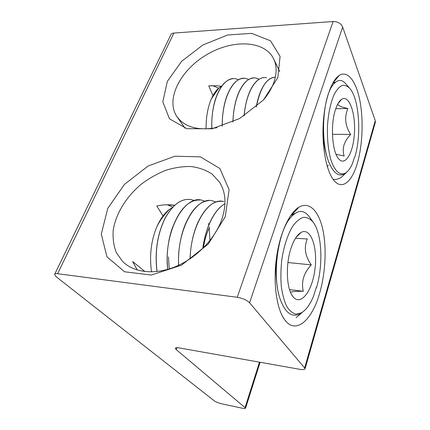 <?xml version="1.0" encoding="UTF-8"?>
<svg xmlns="http://www.w3.org/2000/svg" width="430" height="430" viewBox="0 0 430 430"><rect width="100%" height="100%" fill="white"/><g stroke="black" fill="none" stroke-linecap="round" stroke-linejoin="round"><path stroke-width="0.64" d="M332.6 83.404L335.653 82.039M357.427 162.895C362.544 145.168 363.592 120.056 359.905 100.727C356.233 81.453 347.746 69.87 339.13 75.503C331.261 80.603 324.408 100.803 323.183 124.318C321.93 147.829 326.451 170.721 333.449 179.772C341.705 190.829 352.003 182.191 357.427 162.895M375.234 122.695L375.272 120.642L342.672 27.052C340.942 23.419 337.754 21.575 333.116 21.521L173.903 33.056C172.075 33.228 170.973 34.002 170.592 35.373L54.83 273.985M249.583 302.785L305.139 368.575C304.94 369.606 303.188 369.859 299.882 369.332L178.928 347.87C176.639 347.499 175.451 347.666 175.359 348.386L176.219 349.601L245.595 408.081C245.482 408.597 244.353 408.634 242.208 408.199L221.638 403.786C218.483 403.028 216.032 402.05 214.28 400.841L56.319 276.85L54.551 274.56C54.599 273.754 55.62 273.469 57.615 273.706L237.236 297.281C242.697 298.243 246.815 300.075 249.583 302.785L342.672 27.052M319.705 292.943C325.537 272.711 326.784 247.637 322.774 229.324C318.754 211.098 309.353 201.089 298.958 207.185C289.272 212.855 279.774 233.409 276.431 258.097C273.066 282.768 276.463 307.794 284.079 318.888C295.195 335.706 312.056 320.689 319.705 292.943M290.659 215.57L294.98 213.393M221.294 220.88C214.065 240.021 195.677 258.473 175.118 266.804C154.547 275.119 133.913 272.658 122.722 261.596L116.385 252.732C113.66 245.815 112.606 238.29 113.23 230.157C115.815 213.689 126.253 196.822 141.078 184.352C148.801 178.514 156.977 173.849 165.598 170.355C174.295 167.63 182.772 166.351 191.027 166.518C198.961 167.56 205.986 170.081 212.103 174.085L219.402 181.96C226.099 192.565 226.728 205.54 221.294 220.88M225.261 216.752L229.093 189.668L219.854 168.479L200.364 156.864L174.897 156.214L148.092 166.034L124.399 184.427L107.747 208.421L101.297 234.103L106.952 256.828L124.566 271.771L151.296 275.044L181.546 265.154L208.281 244.052L225.261 216.752M277.823 77.62L280.091 56.405L270.459 40.764L251.652 33.357L227.696 34.986L202.976 44.919L181.653 61.291L167.34 81.388L162.803 101.835L169.484 118.825L186.883 128.694L212.028 128.785L239.644 118.529L263.391 100.04L277.823 77.62M163.029 215.935L156.773 205.965C162.664 204.68 168.625 204.433 174.655 205.234M137.294 270.024L132.709 261.574L144.948 271.577M216.946 127.688C197.736 130.887 184.32 127.081 176.692 116.283C165.4 98.905 180.681 69.741 207.018 54.502C233.167 38.931 265.665 40.35 274.06 59.738C276.952 66.564 276.775 74.411 273.523 83.286C271.373 88.929 268.041 94.46 263.536 99.884M212.957 95.557L208.754 85.876L216.822 85.726L221.289 86.317M172.828 207.018L167.211 204.777M218.666 88.171L213.081 85.833L211.259 85.656M336.04 154.252L344.161 156.02C341.785 148.635 343.962 141.438 350.681 134.434C345.166 125.974 344.231 117.336 347.875 108.527C340.904 106.995 337.561 105.436 337.851 103.856M335.486 109.548C337.206 104.313 339.254 100.894 341.635 99.308C349.122 94.385 355.701 113.138 354.433 133.004C353.428 152.94 345.053 167.222 338.383 158.471C332.078 151.172 330.348 124.614 335.486 109.548M350.681 134.434L332.449 134.305M347.875 108.527L335.782 108.661M221.799 86.048L218.892 87.978C215.865 90.515 213.258 94.358 211.071 99.507C207.658 107.86 205.992 117.664 206.088 128.925M233.098 119.169L232.926 121.964M244.536 112.316L244.025 115.939M327.337 166.652L328.364 165.201M327.977 95.277L327.51 96.454M322.968 131.596C323.414 142.206 325.021 151.387 327.784 159.143M346.204 172.693L341.576 177.138C338.824 179.036 336.007 179.772 333.126 179.337M336.26 78.061L336.674 78.496M256.334 106.844C260.365 87.602 266.697 77.733 275.329 77.239C270.169 77.18 265.552 81.275 261.472 89.531C259.204 94.347 257.457 100.147 256.237 106.925M244.159 115.853C246.18 91.434 256.801 75.105 266.616 77.819L266.611 77.819M232.969 121.943C233.657 94.901 245.293 75.11 256.253 78.169L259.129 79.222M222.272 126.146C221.81 97.572 234.2 75.196 246.046 78.529L248.787 79.464M211.85 128.506C210.635 99.244 223.503 75.417 236 78.862L238.607 79.711M232.845 78.706C225.632 79.577 219.837 86.387 215.468 99.131C212.732 107.865 211.501 117.664 211.78 128.516M244.536 78.33C237.414 78.109 231.485 84.124 226.75 96.374C223.707 104.99 222.192 114.923 222.197 126.173M253.985 77.959C247.841 78.19 242.584 83.463 238.22 93.788C235.086 101.711 233.313 111.112 232.893 121.975M263.165 77.706C258.043 78.534 253.571 83.178 249.744 91.638C246.858 98.336 244.966 106.425 244.079 115.906M352.487 163.54L354.546 157.09M349.203 87.731L346.08 84.146C341.673 78.738 337.125 79.238 332.433 85.645C322.618 98.54 320.183 142.276 329.068 162.701C333.707 173.44 338.98 177.096 344.887 173.666L347.623 171.317M352.53 163.443C350.445 168.221 348.085 171.43 345.451 173.075C340.092 175.967 334.422 171.043 330.735 159.277C328.138 149.538 327.063 138.288 327.499 125.517C328.418 112.853 330.67 102.442 334.25 94.278C336.733 89.752 339.377 86.801 342.189 85.43C344.989 85.016 347.65 86.145 350.16 88.827C359.34 99.91 361.479 135.504 354.911 156.778M290.61 292.507C290.873 291.621 295.104 291.207 303.3 291.271C301.086 281.757 303.741 272.964 311.277 264.885C305.053 255.968 303.741 247.325 307.342 238.951L295.474 238.301M290.938 248.465C293.679 240.236 296.996 234.92 300.892 232.528C310.761 226.701 317.937 247.476 314.905 269.497C312.234 291.637 300.215 307.203 292.491 295.974C286.412 287.874 285.541 264.595 290.938 248.465M311.277 264.885L287.928 262.526M303.3 291.271L289.546 289.61M172.398 207.48L169.511 209.324C164.405 213.178 160.094 219.214 156.574 227.422C150.978 241.423 149.301 256.242 151.548 271.884M208.453 223.519L208.77 225.121M209.233 227.922L209.964 240.531M168.431 256.855L169.269 268.9M209.652 227.051C206.712 232.995 204.61 239.962 203.347 247.943M297.469 236.027L297.393 235.629M282.526 232.797L280.828 237.424M277.264 252.7C275.458 264.928 275.528 276.63 277.468 287.794M302.252 312.481L296.141 317.63M297.576 208.104L297.861 208.351M202.831 248.459C205.717 226.712 215.091 208.856 224.949 203.788M190.114 258.812C190.882 224.369 209.362 196.65 223.917 201.627L223.901 201.622M178.622 265.283C176.59 228.706 196.822 195.279 213.006 200.977L215.946 202.046M167.7 269.373C163.292 231.867 184.75 194.107 202.272 200.337L205.088 201.31M157.041 271.524C154.752 252.018 157.385 234.377 164.943 218.607C172.994 204.142 181.922 197.848 191.721 199.719L194.381 200.595M191.721 199.713L191.646 199.708C181.847 197.848 172.919 204.148 164.857 218.601C157.305 234.382 154.676 252.023 156.966 271.529M199.928 199.982C188.319 199.746 178.848 209.867 171.522 230.346C168.748 239.252 167.291 248.707 167.146 258.704L167.63 269.395M208.819 200.606C199.434 201.439 191.415 209.781 184.76 225.626C180.154 237.731 178.084 250.964 178.547 265.315M222.541 201.364C213.361 200.332 205.121 207.421 197.811 222.632C193.177 233.221 190.587 245.299 190.028 258.871M224.954 203.734C219.789 206.524 215.129 212.017 210.969 220.208C207.013 228.249 204.266 237.699 202.734 248.551M297.829 208.389L297.544 208.131M313.475 296.351L316.211 287.536L316.437 287.89L316.061 288.1M313.518 296.248C310.035 304.601 305.983 310.137 301.355 312.863L296.098 314.131C292.642 313.336 289.514 310.756 286.713 306.396C284.219 301.054 282.413 294.373 281.285 286.358C280.629 277.802 280.801 268.911 281.8 259.688C283.87 246.041 287.88 233.99 292.948 225.863C296.447 221.224 300.011 218.37 303.623 217.29C307.144 217.268 310.342 218.913 313.217 222.229L309.175 216.612C303.403 209.104 296.883 209.829 289.61 218.784C278.049 233.162 272.163 274.254 279.608 297.436C284.751 312.75 291.717 318.152 300.5 313.642L304.225 310.793M313.217 222.229C322.081 233.909 323.344 265.041 316.437 287.89M375.272 120.642L304.725 367.704M333.116 21.521L237.236 297.281M57.615 273.706L173.903 33.056M176.219 349.601L176.945 347.671M259.489 362.167L245.127 407.425M332.718 83.323L339.13 75.503M282.354 316.002L284.079 318.888M291.814 214.796L298.958 207.185M123.894 262.687L122.722 261.596M279.688 71.525L274.06 59.738M185.002 128.194L176.692 116.283M167.404 204.814L174.601 205.282M213.081 85.833L216.822 85.72M175.483 348.058L175.359 348.386M375.422 122.045L305.139 368.575M260.107 362.275L245.595 408.081M338.039 103.517L341.635 99.308M218.892 87.978L211.275 99.024M215.468 99.131L215.451 99.4M226.75 96.374L226.712 96.691M238.22 93.788L238.172 94.084M249.744 91.638L249.679 91.966M261.472 89.531L261.402 89.843M345.451 173.075L344.887 173.666M291.728 294.765L292.491 295.974M295.921 237.613L300.892 232.528M169.511 209.324C164.599 214.231 160.508 219.751 157.24 225.89M210.969 220.208L210.915 220.493M301.355 312.863L300.5 313.647"/></g></svg>
